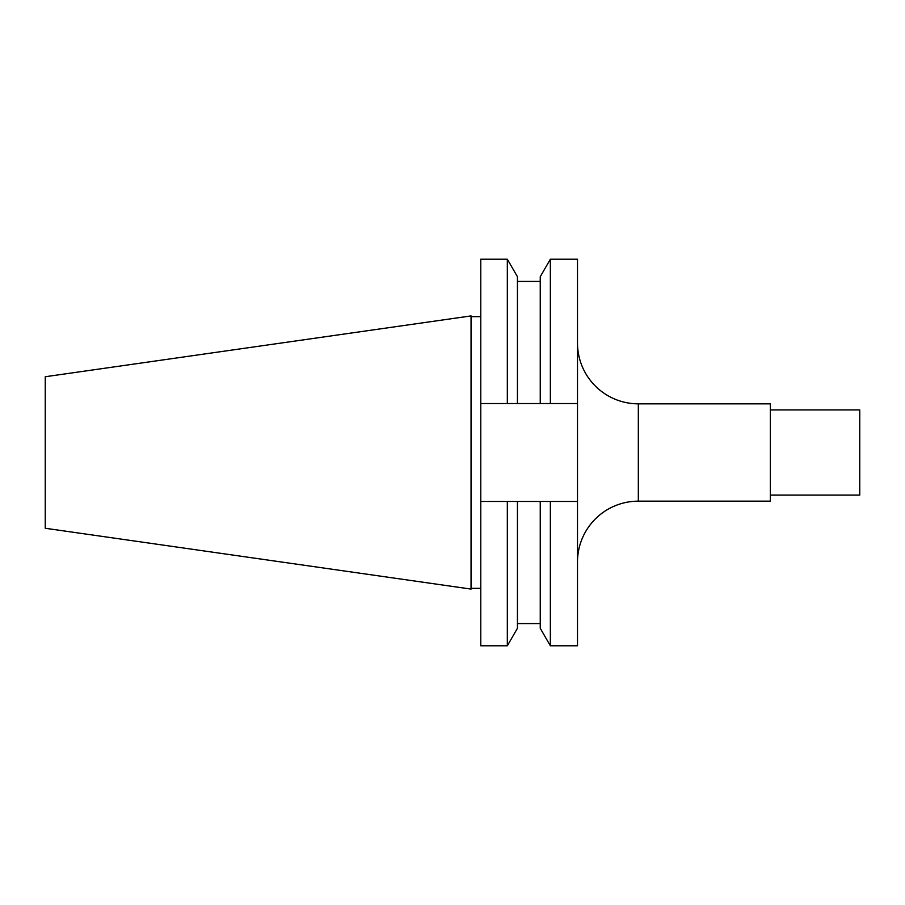 <?xml version="1.0" encoding="UTF-8"?>
<svg xmlns="http://www.w3.org/2000/svg" width="905" height="905" viewBox="0 0 905 905"><rect width="100%" height="100%" fill="white"/><g stroke="black" fill="none" stroke-linecap="round" stroke-linejoin="round"><path stroke-width="1.36" d="M577.503 501.472L577.503 645.785L550.353 645.785L550.353 501.472L577.503 501.472L577.503 259.215L550.353 259.215L550.353 403.528L577.503 403.528M577.503 561.994A60.827 60.827 180 0 1 638.33 501.166L770.336 501.166L770.336 403.834L638.33 403.834L638.33 501.166M577.503 343.006A60.827 60.827 -0 0 0 638.33 403.834M770.336 409.92L859.75 409.92L859.75 495.08L770.336 495.08M45.25 376.74L45.25 528.26L471.053 589.087L471.053 315.913L45.25 376.74M480.781 588.352L471.053 588.352M480.781 316.648L471.053 316.648M480.781 501.472L507.332 501.472L507.332 645.785L480.781 645.785L480.781 259.215L507.332 259.215L507.332 403.528L540.251 403.528L540.251 276.715L550.353 259.215M550.353 501.472L540.251 501.472L540.251 628.285L550.353 645.785M540.251 403.528L550.353 403.528M507.332 501.472L540.251 501.472M517.434 501.472L517.434 628.285L507.332 645.785M507.332 259.215L517.434 276.715L517.434 403.528M480.781 403.528L507.332 403.528M517.434 623.579L540.251 623.579M517.434 281.421L540.251 281.421"/></g></svg>
